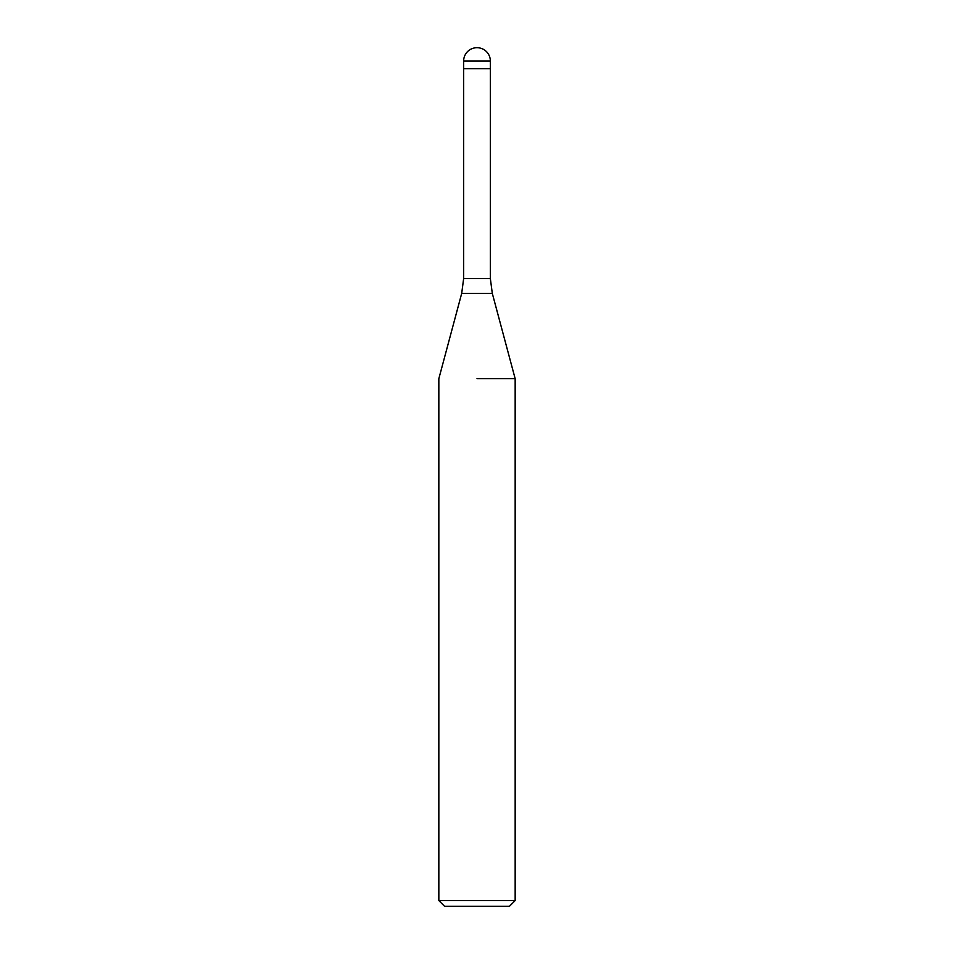 <?xml version="1.0" encoding="UTF-8"?>
<svg xmlns="http://www.w3.org/2000/svg" width="954" height="954" viewBox="0 0 954 954"><rect width="100%" height="100%" fill="white"/><g stroke="black" fill="none" stroke-linecap="round" stroke-linejoin="round"><path stroke-width="1.43" d="M477 68.688L490.356 68.688L490.356 278.568L492.3 293.379L515.16 378.678L515.16 900.576L438.84 900.576L444.564 906.3L509.436 906.3L515.16 900.576M477 378.678L515.16 378.678L477 378.678M463.644 61.056L463.644 68.688L490.356 68.688L490.356 61.056A13.356 13.356 0 0 0 477 47.7A13.356 13.356 0 0 0 463.644 61.056L490.356 61.056M492.3 293.379L461.7 293.379L463.644 278.568L490.356 278.568M461.7 293.379L438.84 378.678L438.84 900.576M463.644 68.688L463.644 278.568"/></g></svg>
